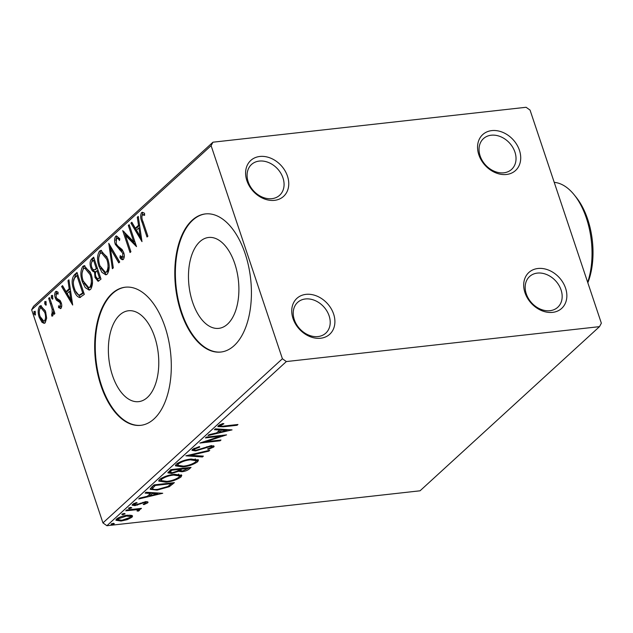 <?xml version="1.0" encoding="UTF-8"?>
<svg xmlns="http://www.w3.org/2000/svg" width="633" height="633" viewBox="0 0 633 633"><rect width="100%" height="100%" fill="white"/><g stroke="black" fill="none" stroke-linecap="round" stroke-linejoin="round"><path stroke-width="0.95" d="M524.979 292.691A24.323 18.99 47.5 0 0 552.617 312.37A24.323 18.99 47.5 0 0 565.57 288.165A24.323 18.99 47.5 0 0 537.931 268.495A24.323 18.99 47.5 0 0 524.979 292.691M561.067 289.954A20.849 16.276 -132.5 0 1 557.744 307.282A20.849 16.276 -132.5 0 1 526.276 293.839A20.849 16.276 -132.5 0 1 529.599 276.51A20.849 16.276 -132.5 0 1 561.067 289.954M478.841 154.808A24.323 18.99 47.5 0 0 506.479 174.479A24.323 18.99 47.5 0 0 519.432 150.274A24.323 18.99 47.5 0 0 491.801 130.604A24.323 18.99 47.5 0 0 478.841 154.808M514.93 152.07A20.849 16.276 -132.5 0 1 511.606 169.391A20.849 16.276 -132.5 0 1 480.138 155.947A20.849 16.276 -132.5 0 1 483.462 138.627A20.849 16.276 -132.5 0 1 514.93 152.07M246.886 180.674A24.323 18.99 47.5 0 0 274.516 200.344A24.323 18.99 47.5 0 0 287.477 176.148A24.323 18.99 47.5 0 0 259.839 156.47A24.323 18.99 47.5 0 0 246.886 180.674M282.975 177.936A20.849 16.276 -132.5 0 1 279.651 195.257A20.849 16.276 -132.5 0 1 248.183 181.813A20.849 16.276 -132.5 0 1 251.507 164.493A20.849 16.276 -132.5 0 1 282.975 177.936M293.024 318.557A24.323 18.99 47.5 0 0 320.654 338.236A24.323 18.99 47.5 0 0 333.615 314.031A24.323 18.99 47.5 0 0 305.976 294.361A24.323 18.99 47.5 0 0 293.024 318.557M329.113 315.82A20.849 16.276 -132.5 0 1 325.789 333.148A20.849 16.276 -132.5 0 1 294.321 319.705A20.849 16.276 -132.5 0 1 297.645 302.376A20.849 16.276 -132.5 0 1 329.113 315.82M234.772 263.629A45.726 24.837 -96.4 0 0 208.621 237.47A45.726 24.837 -96.4 0 0 192.598 302.21A45.726 24.837 -96.4 0 0 218.757 328.361A45.726 24.837 -96.4 0 0 234.772 263.629M154.658 336.914A45.726 24.837 -96.4 0 0 128.507 310.756A45.726 24.837 -96.4 0 0 112.492 375.496A45.726 24.837 -96.4 0 0 138.643 401.646A45.726 24.837 -96.4 0 0 154.658 336.914M165.039 326.952A69.495 37.751 -96.4 0 0 125.294 287.2A69.495 37.751 -96.4 0 0 100.948 385.584A69.495 37.751 -96.4 0 0 140.7 425.336A69.495 37.751 -96.4 0 0 165.039 326.952M125.579 287.176A69.495 37.751 -96.4 0 0 101.525 385.521A69.495 37.751 -96.4 0 0 140.985 425.305M245.153 253.667A69.495 37.751 -96.4 0 0 205.409 213.914A69.495 37.751 -96.4 0 0 181.062 312.298A69.495 37.751 -96.4 0 0 220.806 352.051A69.495 37.751 -96.4 0 0 245.153 253.667M205.693 213.883A69.495 37.751 -96.4 0 0 181.639 312.235A69.495 37.751 -96.4 0 0 221.099 352.011M526.102 107.278L212.957 142.196L211.106 145.653L282.405 358.753L286.353 361.562L599.498 326.644L601.35 323.186L530.05 110.087L526.102 107.278M211.106 145.653L31.65 309.814L33.502 306.356L212.957 142.196M131.806 515.42L132.582 516.03L131.933 517.272L127.17 519.669L121.061 521.03L115.918 520.255L116.583 518.989C119.597 516.939 123.198 515.689 127.383 515.238L131.806 515.42M137.67 510.562C137.867 509.945 137.211 509.692 135.699 509.802L125.761 510.799L126.624 510.008L141.452 508.354L140.589 509.146L138.413 509.391L139.355 510.491L138.192 511.147L137.021 510.95L137.828 510.214L137.298 508.821M139.616 509.937L139.355 510.491L139.031 509.533M145.819 503.108L144.656 502.57L143.105 502.911L134.964 505.617L132.115 505.174L132.495 504.43L136.277 502.578L137.163 502.879L134.418 504.137L135.747 504.833L145.448 501.787C147.639 501.534 148.391 501.89 147.695 502.855L143.92 504.62L143.153 504.295L145.819 503.108L145.558 501.534M134.164 503.393L134.204 504.572L133.785 503.314M148.051 502.175L147.695 502.855L147.331 501.779M151.485 487.268L154.088 484.886L174.384 482.623L169.288 486.698L157.079 490.1L150.195 489.301L151.485 487.268M170.768 469.631L191.063 467.368L189.481 468.816C187.613 470.398 185.081 471.371 181.869 471.743L178.601 471.261L171.638 473.46L167.872 472.859L170.768 469.631M185.865 455.815L209.76 450.261L208.819 451.123L190.691 455.333L203.367 456.116L202.425 456.971L185.865 455.815M205.424 437.925L206.287 437.134L226.582 434.871L205.836 441.692L220.972 440.006L220.11 440.797L199.814 443.06L220.521 436.24L205.424 437.925M220.11 424.601L220.403 425.479C220.347 426.333 221.692 426.507 224.438 425.985L237.945 424.482L237.082 425.273L223.37 426.8L217.831 426.587L218.314 425.716L222.776 423.517L223.9 423.746L220.189 425.914L219.77 424.664M286.353 361.562L106.898 525.722L420.043 490.804L599.498 326.644M232.05 429.878L208.012 435.559L208.953 434.697L216.605 432.917L219.762 430.036L214.405 429.712L215.347 428.85L232.05 429.878M194.323 448.227L194.608 449.074C193.92 449.976 194.545 450.332 196.475 450.126L211.003 445.735L214.144 446.218L213.74 447.04L208.138 449.406L207.561 448.932L211.667 447.262C212.174 446.597 211.691 446.352 210.227 446.518L195.581 450.918L191.973 450.308L192.456 449.367L199.419 446.566L199.743 447.096L194.608 449.074L194.276 449.754L192.258 449.565M211.667 447.262L211.509 445.521M191.182 459.036L198.469 460.104L197.678 461.734C193.461 464.59 188.452 466.315 182.652 466.917L175.428 465.833L176.275 464.171C180.476 461.354 185.445 459.645 191.182 459.036M174.502 474.291L181.79 475.359L180.998 476.989C176.781 479.846 171.772 481.578 165.973 482.18L158.748 481.088L159.595 479.434C163.797 476.617 168.766 474.9 174.502 474.291M162.736 493.281L138.706 498.962L139.64 498.1L147.299 496.319L150.448 493.439L145.099 493.115L146.033 492.252L162.736 493.281M130.786 507.35L131.759 507.824L129.346 508.671L128.38 508.196L130.786 507.35M124.171 513.403L125.144 513.869L122.731 514.716L121.765 514.249L124.171 513.403M113.386 523.269L114.359 523.736L111.946 524.583L110.981 524.116L113.386 523.269M46.636 318.035L45.196 322.814L44.12 323.336L41.992 322.3L39.246 317.37C37.703 312.844 37.838 309.126 39.65 306.222L40.734 305.676L45.576 311.578L46.636 318.035M49.524 297.557L54.889 313.588L54.027 314.379L53.235 312.022L52.618 316.033L51.779 316.081L51.621 314L52.096 313.936L52.167 309.363L48.662 298.349L49.524 297.557M52.618 316.033L51.779 316.081L52.658 315.986M51.621 314L53.283 313.778M58.529 307.646L59.692 307.511L60.95 308.406L58.529 307.646L58.576 305.802L60.246 306.483L60.357 303.563L59.668 302.297L56.408 300.184L55.293 297.961C54.422 295.389 54.509 293.293 55.562 291.663L56.313 291.307L58.062 292.217L58.07 294.147L56.321 293.546L56.123 297.091L56.843 298.436L60.095 300.477L61.195 302.693C62.002 305.027 61.923 306.926 60.958 308.398L60.436 308.651M61.409 306.348L59.937 306.625L61.409 306.348L61.741 305.597M58.062 293.237L56.321 293.546M74.377 274.817L76.989 272.435L84.324 294.369L79.695 297.573C77.052 296.766 75.034 294.06 73.665 289.439C71.418 283.228 71.656 278.354 74.377 274.817L75.541 274.69L77.226 273.147M93.668 257.172L101.011 279.113L98.075 281.305L95.021 277.491L94.507 271.866C92.948 271.834 91.73 270.505 90.859 267.878C89.657 264.238 89.846 261.358 91.421 259.229L93.668 257.172M108.765 243.365L119.7 262.015L118.759 262.869L110.466 248.722L113.307 267.862L112.365 268.716L108.765 243.365M128.325 225.475L129.187 224.683L136.522 246.625L125.445 235.389L130.912 251.752L130.05 252.543L122.715 230.602L133.785 241.798L128.325 225.475L129.409 225.356M143.003 221.637L147.885 236.228L147.022 237.019L142.061 222.207C140.384 218.535 140.217 215.347 141.547 212.641L142.362 212.261L144.514 213.234L144.633 215.323L142.306 214.888C141.61 216.937 141.839 219.184 143.003 221.637M144.593 214.658L142.306 214.888M31.65 309.814L102.95 522.913L282.405 358.753M141.99 241.624L130.912 223.109L131.846 222.246L135.351 228.22L138.5 225.34L137.306 217.254L138.247 216.399L141.99 241.624M123.348 259.411C122.169 259.965 121.03 259.388 119.938 257.678L120.159 255.708L122.604 257.148L122.81 253.335L115.309 244.393C114.225 241.094 114.351 238.388 115.689 236.291L116.472 235.911L119.819 238.783L119.487 240.532C118.577 238.878 117.58 238.19 116.504 238.483L116.179 243.642L117.184 245.533L122.082 249.521L123.641 252.456C124.606 255.289 124.511 257.607 123.348 259.411L122.691 259.736M119.74 239.195L118.102 238.15L116.504 238.483M123.767 257.022L122.193 257.354L123.767 257.022L124.29 255.795M107.657 258.573C109.818 264.776 109.691 269.951 107.286 274.097L105.798 274.833L101.921 272.356L99.065 266.572C96.912 260.361 97.063 255.202 99.508 251.103L100.948 250.391L107.657 258.573M90.978 273.836C93.138 280.031 93.011 285.206 90.606 289.36L89.118 290.088L85.241 287.611L82.385 281.835C80.233 275.616 80.383 270.457 82.828 266.358L84.268 265.654L90.978 273.836M72.676 305.027L61.599 286.512L62.54 285.649L66.046 291.623L69.195 288.743L67.992 280.656L68.934 279.802L72.676 305.027M52.666 299.093L51.336 297.921L51.439 295.437L52.768 296.608L52.412 299.211M46.051 305.146L44.721 303.975L44.824 301.49L46.162 302.653L45.805 305.264M35.266 315.005L33.937 313.841L34.04 311.349L35.377 312.52L35.021 315.131M106.898 525.722L102.95 522.913M141.792 216.803L142.702 212.514L141.547 212.641M144.134 214.555L143.469 214.753L144.134 214.555M141.642 239.306L132.068 222.974L130.912 223.109M139.569 225.301L136.514 228.094L135.351 228.22M139.553 225.221L138.5 225.34M138.35 217.143L137.306 217.254M136.475 230.135L140.146 236.394L138.888 227.927L136.475 230.135M141.199 236.275L140.146 236.394M139.94 227.809L138.888 227.927M136.016 245.106L126.6 235.262L125.445 235.389M125.516 235.381L124.369 231.947M134.869 241.671L133.785 241.798M115.76 240.429L116.852 236.164L115.689 236.291M123.221 259.514L121.101 257.544L119.938 257.678M121.101 257.544L121.18 256.848M123.87 253.216L122.81 253.335M123.562 252.227L122.501 250.85L121.338 250.977M122.501 250.85L120.705 249.639L119.542 249.774M120.705 249.639L116.472 244.267M116.425 244.275L115.309 244.393M119.566 262.133L111.622 248.595L110.466 248.722M110.577 248.714L110.126 245.683M106.376 274.69L100.766 267.933M100.164 266.453L99.065 266.572M98.732 257.813L100.663 250.969L99.508 251.103M100.663 250.969L101.533 250.407M107.127 257.109L102.562 252.646L100.283 253.327C98.297 256.618 98.178 260.78 99.927 265.789L105.442 272.404L106.494 271.889C108.433 268.527 108.536 264.357 106.795 259.372L101.407 252.773M105.442 272.404L107.657 271.755L109.177 266.904M107.657 271.755L106.494 271.889M107.879 259.253L106.795 259.372M98.701 281.092L96.319 277.752M96.137 277.365L95.021 277.491M95.536 272.617L95.67 271.731L94.507 271.866M95.67 271.731C94.103 271.707 92.893 270.378 92.022 267.743M91.975 267.751L90.859 267.878M91.263 263.819L92.584 259.095L91.421 259.229M92.584 259.095L93.906 257.892M95.219 269.674L97.387 268.297M98.123 270.497L96.596 271.027C95.306 272.19 95.061 274.065 95.868 276.661L97.696 278.9L100.497 277.578M99.658 278.338L98.495 278.473L99.389 277.65L97.039 270.623M100.481 277.531L99.389 277.65M97.696 278.9L98.495 278.473M95.852 268.772L96.287 268.368L93.557 260.21L92.568 261.12C91.184 262.331 90.907 264.317 91.722 267.086C92.371 268.985 93.265 269.88 94.388 269.769L97.007 268.637M97.371 268.25L96.287 268.368M94.641 260.092L93.557 260.21M89.696 289.954L84.086 283.188M83.485 281.709L82.385 281.835M82.053 273.068L83.983 266.232L82.828 266.358M83.983 266.232L84.854 265.67M90.448 272.364L85.882 267.901L83.603 268.582C81.617 271.881 81.499 276.035 83.247 281.044L88.762 287.659L89.815 287.145C91.753 283.79 91.856 279.62 90.115 274.635L84.727 268.036M88.762 287.659L90.978 287.018L92.497 282.16M90.978 287.018L89.815 287.145M91.199 274.516L90.115 274.635M80.494 297.415L75.438 290.998M74.757 289.321L73.665 289.439M73.325 281.954L75.541 274.69M83.801 292.786L82.709 292.913L76.878 275.474L73.832 278.995C73.04 282.104 73.27 285.325 74.528 288.656C75.651 292.446 77.297 294.59 79.457 295.081L80.613 294.954L83.809 292.834M77.962 275.355L76.878 275.474M79.457 295.081L82.709 292.913M72.336 302.709L62.762 286.377L61.599 286.512M70.255 288.703L67.209 291.496L66.046 291.623M70.247 288.624L69.195 288.743M69.044 280.546L67.992 280.656M67.169 293.538L70.841 299.797L69.583 291.33L67.169 293.538M71.885 299.678L70.841 299.797M70.627 291.212L69.583 291.33M59.692 307.511L59.716 306.609M61.417 303.444L60.357 303.563M61.195 302.701L60.823 302.17L59.668 302.297M60.823 302.17L57.563 300.05L56.408 300.184M57.563 300.05L56.448 297.834L55.293 297.961M55.87 294.567L56.725 291.536L55.562 291.663M52.919 298.649L52.492 297.795L51.336 297.921M52.492 297.795L52.602 295.302M54.319 311.895L53.235 312.022M52.911 315.63L52.784 313.928M52.776 313.873L53.259 313.802L52.776 313.873M53.686 311.966L53.33 309.228L52.167 309.363M53.33 309.228L52.99 307.923M49.746 298.23L48.662 298.349M46.304 304.702L45.877 303.84L44.721 303.975M45.877 303.84L45.987 301.355M44.706 323.17L43.155 322.173L41.992 322.3M43.155 322.173L40.749 318.177M40.354 317.244L39.246 317.37M39.365 310.376L40.805 306.095L39.65 306.222M40.805 306.095L41.335 305.723M45.236 310.637L42.213 307.701L40.306 308.192C39.001 310.415 38.93 313.208 40.108 316.563L43.835 321.192L44.547 320.844C45.829 318.557 45.885 315.725 44.706 312.354L41.05 307.828M43.835 321.192L45.703 320.717L46.628 318.423M45.703 320.717L44.547 320.844M45.782 312.235L44.706 312.354M35.519 314.569L35.092 313.707L33.937 313.841M35.092 313.707L35.203 311.222M236.853 424.601L237.082 425.273M220.149 425.811L218.235 425.795M221.02 424.197L221.265 424.925M227.777 429.617L226.859 429.831M218.836 431.69L217.649 431.967M219.445 429.103L219.762 430.036M220.735 429.182L218.638 431.097L219.058 432.355L227.081 430.487L221.471 430.147L219.058 432.355M226.772 429.554L227.081 430.487M221.154 429.206L221.471 430.147M205.622 441.059L205.836 441.692M219.888 440.125L220.11 440.797M220.3 435.575L220.521 436.24M193.848 448.457L194.276 449.754M213.368 445.743L213.74 447.04M213.321 445.79L211.897 446.684M207.941 448.821L208.138 449.406M210.014 445.877L210.227 446.518M206.88 446.676L207.086 447.286M203.779 447.832L204 448.488M195.336 450.174L195.581 450.918M208.621 450.53L208.819 451.123M190.493 454.739L190.691 455.333M202.109 456.037L202.425 456.971M190.588 455.016L189.568 454.953M198.002 459.534L197.259 460.476L197.678 461.734M197.259 460.476L196.08 461.386M182.423 466.228L182.652 466.917M178.229 465.825L175.499 465.144M177.414 463.309L177.723 465.295L183.515 466.125C188.12 465.651 192.131 464.274 195.557 462.003L196.175 460.697L190.327 459.827C185.746 460.302 181.766 461.663 178.387 463.918L177.723 465.295M196.175 460.697L195.209 458.878M178.047 462.921L178.387 463.918M190.106 459.17L190.327 459.827M189.03 467.589L188.104 468.333M181.624 471.015L181.869 471.743M180.373 470.564L178.466 470.295M178.316 470.422L178.601 471.261M171.393 472.724L171.638 473.46M170.815 469.623L170.997 471.087L170.158 472.289L168.117 472.107M170.578 469.836L169.739 471.039L170.158 472.289L172.5 472.669L177.485 471.023L179.535 469.346L171.986 470.184L170.997 471.087M180.46 468.547L179.978 469.377L180.397 470.628L182.692 470.952L188.12 468.388L181.616 469.108L180.397 470.628M187.898 467.716L188.12 468.388M180.84 468.507L181.173 469.512M181.394 468.444L181.616 469.108M179.313 468.673L179.535 469.346M171.765 469.52L171.986 470.184M181.315 474.797L180.579 475.739L180.998 476.989M180.579 475.739L179.4 476.641M165.743 481.484L165.973 482.18M161.55 481.088L158.82 480.407M160.735 478.564L161.043 480.55L166.835 481.389C171.44 480.906 175.452 479.529 178.878 477.258L179.495 475.953L173.648 475.082C169.066 475.557 165.086 476.926 161.708 479.173L161.043 480.55M179.495 475.953L178.53 474.133M161.368 478.176L161.708 479.173M173.426 474.434L173.648 475.082M172.35 482.852L171.377 483.699M168.964 485.748L169.288 486.698M156.849 489.412L157.079 490.1M152.893 489.04L150.338 488.581M152.165 487.094L152.585 488.344C152.877 489.444 154.658 489.76 157.941 489.309L167.824 486.5L171.44 483.644L155.307 485.448L152.585 488.344L152.165 487.094L153.961 485.036L154.381 486.294M171.219 482.979L171.44 483.644M155.085 484.775L155.307 485.448M158.472 493.02L157.554 493.234M149.53 495.093L148.336 495.37M150.14 492.506L150.448 493.439M151.422 492.585L149.333 494.5L149.752 495.758L157.775 493.89L152.165 493.55L149.752 495.758M157.459 492.957L157.775 493.89M151.849 492.609L152.165 493.55M147.109 501.747L145.867 502.444M143.746 504.097L143.92 504.62M144.443 501.937L144.656 502.57M142.9 502.293L143.105 502.911M137.337 504.501L137.535 505.102M134.702 504.841L134.964 505.617M134.141 504.398L132.55 504.382M129.061 507.801L129.346 508.671M140.368 508.481L140.589 509.146M138.184 508.718L138.413 509.391M138.936 509.241L137.765 509.897L138.192 511.147M135.446 509.027L135.699 509.802M122.446 513.854L122.731 514.716M131.988 515.499L131.514 516.022L131.933 517.272M131.514 516.022L130.564 516.734M126.972 519.084L127.17 519.669M120.824 520.326L121.061 521.03M118.102 519.899L116.092 519.527M117.516 518.277L117.96 519.685L121.908 520.239L130.113 517.477L130.548 516.631L126.513 516.03L118.411 518.783L117.96 519.685M130.548 516.631L129.923 515.112M118.118 517.921L118.411 518.783M126.291 515.381L126.513 516.03M111.661 523.72L111.946 524.583M587.669 282.294A62.548 33.976 -96.4 0 0 586.411 218.187A62.548 33.976 -96.4 0 0 574.123 194.735L576.101 197.179A59.067 32.085 83.6 0 1 587.701 219.327A59.067 32.085 83.6 0 1 587.828 282.777M574.123 194.735A62.548 33.976 -96.4 0 0 554.231 182.359M143.153 222.088L142.061 222.207M83.303 293.301L82.148 293.427M59.407 301.3L58.252 301.435M51.55 303.611L50.466 303.737M223.148 426.128L223.37 426.8M189.069 467.589L189.481 468.816M172.263 482.924L172.682 484.174M140.486 503.188L140.716 503.868M130.525 509.573L130.746 510.245M142.734 214.682L143.897 214.555M51.898 314.023L53.053 313.897"/></g></svg>
